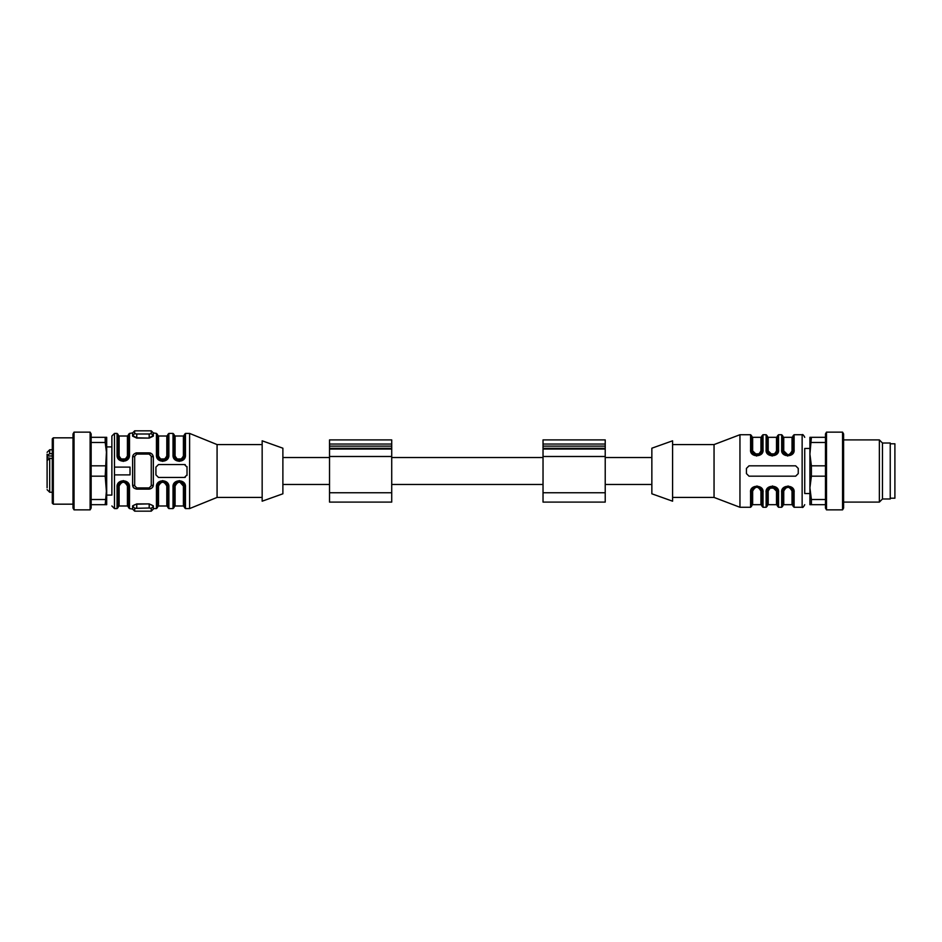 <?xml version="1.0" encoding="UTF-8"?>
<svg xmlns="http://www.w3.org/2000/svg" width="942" height="942" viewBox="0 0 942 942"><rect width="100%" height="100%" fill="white"/><g stroke="black" fill="none" stroke-linecap="round" stroke-linejoin="round"><path stroke-width="1.41" d="M391.719 492.76L391.719 439.902L329.523 439.902L329.523 502.098L391.719 502.098L391.719 492.76L329.523 492.76M605.223 492.76L605.223 439.902L543.028 439.902L543.028 502.098L605.223 502.098L605.223 492.76L543.028 492.76M890.237 498.212L894.9 498.212L894.9 443.788L890.237 443.788M882.466 443.011L890.237 443.011L890.237 498.989L882.466 498.989L879.357 502.098L879.357 439.902L882.466 443.011L882.466 498.989M843.596 433.932L843.596 508.068L842.56 509.869L842.56 432.131L843.596 433.932M826.499 509.869L825.463 508.068L825.463 433.932L826.499 432.131L826.499 509.869L842.56 509.869M825.463 476.181L811.403 476.181L809.908 487.838L811.403 499.507L825.463 499.507M811.403 499.507L811.403 504.688L809.908 504.688L809.908 454.162L811.403 465.819L825.463 465.819M825.463 504.688L811.403 504.688M811.403 437.312L809.908 454.162L809.908 437.312L825.463 437.312M825.463 442.493L811.403 442.493M811.403 465.819L811.403 476.181M787.889 454.915L783.744 450.888C786.523 456.01 789.29 456.01 792.034 450.888L792.034 437.312L793.07 436.276M772.346 454.915L768.201 450.888C770.98 456.01 773.747 456.01 776.491 450.888L776.491 437.312L777.527 436.276M756.791 454.915L752.646 450.888C755.437 456.01 758.192 456.01 760.936 450.888A1.036 0.624 180 0 0 761.972 450.276L761.972 435.757L763.02 434.721L763.02 449.664A1.036 0.612 180 0 0 761.972 450.276L760.641 453.75L756.815 455.457L753.282 454.068M783.744 491.112C786.523 485.99 789.29 485.99 792.034 491.112C789.255 485.99 786.488 485.99 783.744 491.112L783.744 504.688L792.034 504.688L792.034 491.112A1.036 0.624 -0 0 1 793.07 491.724L789.843 486.979L784.286 488.121L782.708 491.724A1.036 0.624 180 0 1 783.744 491.112M772.346 487.085L776.491 491.112C773.712 485.99 770.945 485.99 768.201 491.112L768.201 504.688L776.491 504.688L776.491 491.112A1.036 0.624 180 0 1 777.527 491.724L775.961 488.133L768.731 488.121L767.165 491.724A1.036 0.624 180 0 1 768.201 491.112M760.936 491.112C758.157 485.99 755.402 485.99 752.646 491.112C755.437 485.99 758.192 485.99 760.936 491.112A1.036 0.624 180 0 1 761.972 491.724L760.406 488.121L756.791 486.543L753.188 488.121L751.61 491.724A1.036 0.624 180 0 1 752.646 491.112L752.646 504.688L760.936 504.688L760.936 491.112M809.908 454.162L809.908 448.463L804.727 448.463L804.727 493.537L809.908 493.537L809.908 487.838M792.034 437.312L783.744 437.312L783.744 450.888A1.036 0.624 0 0 1 782.708 450.276L784.274 453.867L789.832 455.033L793.07 450.276A1.036 0.624 0 0 1 792.034 450.888M793.07 450.276A1.036 0.612 -0 0 1 794.106 449.664L794.106 434.721L793.07 435.757L793.07 450.276L791.727 453.75L787.901 455.457L784.368 454.068M784.085 453.785L782.837 451.395M776.491 437.312L768.201 437.312L768.201 450.888A1.036 0.624 0 0 1 767.165 450.276L768.719 453.867L775.949 453.879L777.527 450.276A1.036 0.624 0 0 1 776.491 450.888M772.416 455.457L768.825 454.068M768.542 453.785L767.283 451.395M756.591 456.058L763.02 449.664C764.162 457.635 749.467 457.753 750.574 449.664L750.574 434.721L751.61 435.757L751.61 450.276L751.61 436.276L752.646 437.312L752.646 450.888A1.036 0.624 -0 0 1 751.61 450.276L753.176 453.867L760.406 453.879L761.972 450.276M752.988 453.785L751.74 451.395M787.818 486.543L791.41 487.932M791.692 488.215L792.94 490.594M783.744 504.688L782.708 505.724L782.708 491.724L782.708 506.243L781.672 507.279L781.672 492.336C780.529 484.365 795.225 484.247 794.106 492.336L794.106 507.279L793.07 506.243L793.07 491.724A1.036 0.612 0 0 0 794.106 492.336M672.588 444.577L714.048 444.577L739.953 434.721L739.953 507.279L750.574 507.279L751.61 506.243L751.61 491.724A1.036 0.612 180 0 1 750.574 492.336C749.432 484.365 764.127 484.247 763.02 492.336L763.02 507.279L766.129 507.279L767.165 506.243L767.165 491.724L767.165 505.724L767.165 491.724L768.495 488.25L772.322 486.543L775.855 487.932M776.149 488.215L777.397 490.594M756.72 486.543L760.312 487.932M760.594 488.215L761.854 490.594M787.677 456.058L794.106 449.664C795.248 457.635 780.553 457.753 781.672 449.664L781.672 434.721L782.708 435.757L782.708 450.276L785.004 454.574M772.134 456.058L778.563 449.664A1.036 0.612 0 0 0 777.527 450.276L777.527 435.757L778.563 434.721L778.563 449.664C779.705 457.635 765.01 457.753 766.129 449.664A1.036 0.612 0 0 1 767.165 450.276L769.461 454.574M766.129 449.664L766.129 434.721L767.165 435.757L767.165 450.276M767.165 491.724A1.036 0.612 180 0 1 766.129 492.336C764.975 484.365 779.67 484.247 778.563 492.336L778.563 507.279L777.527 506.243L777.527 491.724L776.173 488.25L772.346 486.543M763.02 507.279L761.972 506.243L761.972 491.724L759.676 487.426M804.727 448.463L804.727 493.537M798.251 468.41L795.66 465.819L749.02 465.819L746.429 468.41L746.429 473.59L749.02 476.181L795.66 476.181L798.251 473.59L798.251 468.41M781.672 449.664A1.036 0.612 0 0 1 782.708 450.276A1.036 0.612 180 0 0 781.672 449.664M756.815 455.457L752.976 453.773L751.61 450.276A1.036 0.612 0 0 0 750.574 449.664L752.152 453.926M791.716 488.227L787.865 486.543L784.05 488.25L782.708 491.724A1.036 0.612 180 0 1 781.672 492.336L788.089 485.942M778.563 492.336A1.036 0.612 180 0 1 777.527 491.724M772.546 485.942L766.129 492.336L766.129 507.279M763.02 492.336A1.036 0.612 180 0 1 761.972 491.724M757.003 485.942L750.574 492.336L750.574 507.279M714.048 444.577L714.048 497.423L739.953 507.279M672.588 440.809L672.588 501.191L651.852 493.796L651.852 448.204L672.588 440.809M91.15 504.688L106.693 504.688L106.693 437.312L91.15 437.312M111.874 495.092L111.874 436.016L111.874 495.092L106.693 495.092L105.198 476.181L91.15 476.181M105.198 476.181L106.693 446.908L111.874 446.908M73.005 437.83L53.317 437.83L53.317 504.17L73.005 504.17M73.005 508.068L73.005 433.932L74.053 432.131L74.053 509.869L73.005 508.068M90.114 432.131L91.15 433.932L91.15 508.068L90.114 509.869L90.114 432.131L74.053 432.131M105.198 504.688L106.693 487.838M91.15 499.507L105.198 499.507M91.15 465.819L105.198 465.819M106.693 454.162L105.198 442.493L91.15 442.493M105.198 442.493L105.198 437.312M53.317 504.17L52.281 503.134L52.281 438.866L53.317 437.83M52.281 458.66L47.1 457.635L47.1 460.921M47.1 461.851L47.1 463.299M47.1 457.635L47.1 454.162M47.1 487.838L47.1 460.52L49.691 458.66L49.691 492.242L47.1 489.652M47.1 455.575L49.691 453.703L52.281 453.703M282.883 448.204L282.883 493.796L262.159 501.191L262.159 440.809L282.883 448.204M189.613 508.574L189.613 433.426L217.072 444.577L217.072 497.423L189.613 508.574L185.468 508.574L185.468 486.99C186.116 478.819 172.351 478.854 173.022 486.99L173.022 508.574L168.877 508.574L168.877 486.99C169.525 478.819 155.771 478.854 156.443 486.99L156.443 508.574L153.334 508.574L153.334 505.866L149.189 503.899L136.755 503.899L132.61 505.866L134.682 508.35L136.755 508.009L136.755 504.182C134.494 504.665 133.116 505.407 132.61 506.431L132.61 509.092L129.501 508.574L129.501 486.99C130.149 478.819 116.384 478.854 117.055 486.99L117.055 508.574L114.465 508.574L114.465 467.114L130.02 467.114L130.02 474.886L114.465 474.886M217.072 444.577L262.159 444.577M151.262 433.65L153.334 435.569L149.189 437.818L149.189 433.991L151.262 433.65L151.262 430.835L134.682 430.835L134.682 433.65L132.61 435.569L134.682 433.65L136.755 433.991L136.755 437.818L132.61 435.569L136.755 438.101L132.61 436.134L132.61 432.908L129.501 433.426L129.501 455.01L127.429 455.904L127.429 436.016L119.128 436.016L119.128 455.904C121.883 461.038 124.65 461.038 127.429 455.904M162.566 460.638L158.915 459.037L157.479 455.457L156.443 455.01L156.443 433.426L153.334 432.908L153.334 436.134L149.189 438.101L136.755 438.101M153.334 433.426L153.334 435.569M175.094 455.904C177.85 461.038 180.617 461.038 183.396 455.904L183.396 436.016L175.094 436.016L175.094 455.904L174.058 455.457L175.471 459.013L179.062 460.638M189.613 433.426L185.468 433.426L184.432 434.462L184.432 455.457L183.396 455.904M179.145 460.638L175.495 459.037L174.058 455.457L174.058 434.462L173.022 433.426L168.877 433.426L168.877 455.01C169.466 463.217 155.83 463.181 156.443 455.01M175.094 436.016L174.058 434.98L174.058 455.457L173.022 455.01L173.022 433.426M183.019 459.013L179.321 460.638M185.468 433.426L185.468 455.01L184.432 455.457L183.101 458.919L175.471 459.013L174.058 455.457L175.471 459.013M175.506 459.037L176.896 460.061M185.468 455.01C186.045 463.217 172.41 463.181 173.022 455.01M173.057 455.61L179.239 461.403M158.515 455.904C161.27 461.038 164.038 461.038 166.805 455.904L166.805 436.016L158.515 436.016L158.515 455.904L157.479 455.457L158.892 459.013L162.483 460.638M166.428 459.013L162.73 460.638M168.877 433.426L167.841 434.462L167.841 455.457L166.805 455.904M157.479 455.457L157.479 434.462L157.479 455.457L158.809 458.919M158.927 459.037L160.305 460.061M168.877 455.01L167.841 455.457L166.51 458.919L158.892 459.013M156.466 455.61L162.66 461.403M123.178 460.638L119.528 459.037L118.091 455.457L119.128 455.904M129.501 433.426L128.465 434.462L128.465 455.457L127.135 458.919L119.504 459.013L118.091 455.457L119.504 459.013L123.096 460.638M127.017 459.048L123.355 460.638M119.54 459.037L120.929 460.061M119.422 458.919L118.091 455.457L118.091 434.462L118.091 455.457L117.055 455.01L117.055 433.426L118.091 434.462M117.091 455.61L123.272 461.403M129.501 455.01C130.078 463.217 116.443 463.181 117.055 455.01M149.189 452.867L136.755 452.867L136.755 454.056L134.682 456.246L132.61 457.011C132.798 454.821 134.176 453.443 136.755 452.867L149.189 452.867C151.709 453.385 153.087 454.762 153.334 457.011L153.334 484.989L151.262 485.754L149.189 487.944L149.189 489.133C151.721 488.639 153.11 487.261 153.334 484.989L151.262 485.754L151.262 456.246L149.189 454.056L149.189 452.867L151.874 453.856M133.293 487.273L132.61 484.989C132.728 487.191 134.117 488.568 136.755 489.133L136.755 487.944L134.682 485.754L132.61 484.989L132.61 456.952M151.262 456.246L153.334 457.011L153.334 467.114M185.28 477.311A2.591 2.591 0 0 1 184.432 477.464L158.515 477.464L155.925 474.874L155.925 467.114L158.515 464.536L184.432 464.536A2.591 2.591 0 0 1 185.28 464.689M186.952 475.463A2.591 2.591 0 0 0 187.022 474.874L187.022 467.126A2.591 2.591 0 0 0 186.952 466.537M184.432 464.536L187.022 467.126M150.826 453.196L150.025 452.949M136.531 452.867L135.907 452.949M184.432 477.464L187.022 474.874M152.957 486.72L153.334 485.212M136.755 489.133L149.189 489.133L136.755 489.133M132.622 485.401L132.999 486.755M133.423 487.473L133.964 488.062M153.322 485.248L153.087 486.39M179.239 480.597L183.466 482.292M162.66 480.597L166.887 482.292M123.272 480.597L127.5 482.292M149.189 508.009L151.262 508.35L153.334 506.431C153.028 505.536 151.65 504.782 149.189 504.182L149.189 508.009L134.682 508.35L134.682 511.165L151.262 511.165L153.334 509.092L153.334 505.866M150.638 504.594L151.25 504.818M135.566 504.5L136.755 503.899M175.094 486.096C177.85 480.973 180.617 480.973 183.396 486.096L183.396 505.984L175.094 505.984L175.094 486.096L174.058 486.543L174.058 507.538L173.022 508.574M175.495 482.963L179.239 481.362L183.396 486.096M175.094 505.984L174.058 507.02L174.058 486.543L173.022 486.99M185.468 508.574L184.432 507.538L184.432 486.543C184.585 479.914 173.905 479.914 174.058 486.543L175.471 482.987M183.101 483.081L184.432 486.543L185.468 486.99M158.515 486.096C161.27 480.973 164.038 480.973 166.805 486.096L166.805 505.984L158.515 505.984L158.515 486.096L157.479 486.543L157.479 507.538L157.479 486.543L156.443 486.99M168.877 508.574L167.841 507.538L167.841 486.543L166.805 486.096M166.51 483.081L167.841 486.543L168.877 486.99L167.841 486.543C167.994 479.914 157.326 479.914 157.479 486.543L158.892 482.987M119.128 486.096C121.883 480.973 124.65 480.973 127.429 486.096L127.429 505.984L119.128 505.984L119.128 486.096L118.091 486.543L118.091 507.538L118.091 486.543L117.055 486.99M129.501 508.574L128.465 507.538L128.465 486.543L127.429 486.096M129.501 486.99L128.465 486.543C128.618 479.914 117.938 479.914 118.091 486.543L119.422 483.081M391.719 456.493L329.523 456.493M391.719 444.047L329.523 444.047M391.719 446.131L329.523 446.131M391.719 448.286L329.523 448.286M391.719 449.051L329.523 449.051M605.223 456.493L543.028 456.493M605.223 444.047L543.028 444.047M605.223 446.131L543.028 446.131M605.223 448.286L543.028 448.286M605.223 449.051L543.028 449.051M760.936 450.888L760.936 437.312L761.972 436.276M794.106 507.279L802.137 507.279L802.137 434.721C802.702 434.168 803.561 435.027 804.727 437.312M47.1 455.975L52.281 455.975M49.691 453.703L49.691 449.758L47.1 452.348M149.189 438.101L136.755 437.818M136.755 433.991L149.189 433.991M149.189 454.056L136.755 454.056M134.682 456.246L134.682 485.754M149.189 487.944L136.755 487.944M117.055 433.426L114.465 433.426L114.465 467.114M151.262 508.35L151.262 511.165M149.189 503.899L136.755 504.182M391.719 484.471L543.028 484.471M391.719 457.529L543.028 457.529M282.883 484.471L329.523 484.471M282.883 457.529L329.523 457.529M843.596 502.098L879.357 502.098M843.596 439.902L879.357 439.902M826.499 432.131L842.56 432.131M752.646 437.312L760.936 437.312M783.744 437.312L782.708 436.276M768.201 437.312L767.165 436.276M752.952 453.75L753.918 454.574M792.034 504.688L793.07 505.724M793.07 491.724L790.762 487.426M776.184 488.25L775.219 487.426M768.201 504.688L767.165 505.724M776.491 504.688L777.527 505.724M752.646 504.688L751.61 505.724M760.936 504.688L761.972 505.724M787.901 455.457L784.05 453.75M777.527 450.276L776.184 453.75L772.358 455.457L768.495 453.75M751.61 491.724L752.952 488.25L756.779 486.543L760.641 488.25M802.137 507.279C802.702 507.832 803.561 506.973 804.727 504.688M778.563 507.279L781.672 507.279M739.953 434.721L750.574 434.721M763.02 434.721L766.129 434.721M778.563 434.721L781.672 434.721M794.106 434.721L802.137 434.721M672.588 497.423L714.048 497.423M605.223 484.471L651.852 484.471M605.223 457.529L651.852 457.529M90.114 509.869L74.053 509.869M52.281 449.758L49.691 449.758M52.281 492.242L49.691 492.242M217.072 497.423L262.159 497.423M151.262 430.835L153.334 432.908M134.682 430.835L132.61 432.908M183.396 436.016L184.432 434.98M184.432 455.457L183.101 458.919M176.86 460.049L175.73 459.26M166.805 436.016L167.841 434.98M158.515 436.016L157.479 434.98M167.841 455.457L166.51 458.919M156.443 433.426L157.479 434.462M160.281 460.049L159.139 459.26M119.128 436.016L118.091 434.98M127.429 436.016L128.465 434.98M120.894 460.049L119.764 459.26M128.465 455.457L127.135 458.919M118.091 455.457L119.504 459.013M114.465 508.574L111.874 505.984M114.465 433.426L111.874 436.016M134.682 511.165L132.61 509.092M183.396 505.984L184.432 507.02M179.251 481.362L182.983 482.952M166.805 505.984L167.841 507.02M158.515 505.984L157.479 507.02M158.915 482.963L162.66 481.362L166.404 482.952M156.443 508.574L157.479 507.538M119.128 505.984L118.091 507.02M127.429 505.984L128.465 507.02M117.055 508.574L118.091 507.538M119.528 482.963L123.272 481.362L127.017 482.952M128.465 486.543L127.135 483.081M118.091 486.543L119.504 482.987"/></g></svg>
